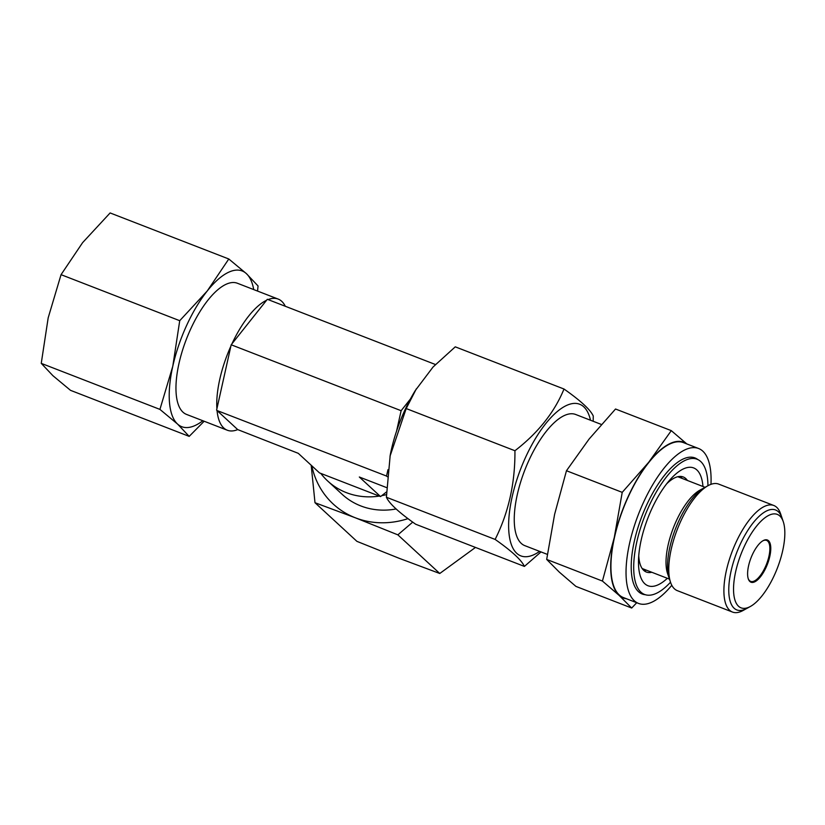 <?xml version="1.0" encoding="UTF-8"?>
<svg xmlns="http://www.w3.org/2000/svg" width="825" height="825" viewBox="0 0 825 825"><rect width="100%" height="100%" fill="white"/><g stroke="black" fill="none" stroke-linecap="round" stroke-linejoin="round"><path stroke-width="1.24" d="M593.185 421.276L593.257 415.996C590.37 409.674 580.614 400.682 564.001 389.018L455.266 346.84L433.063 367.001L415.336 390.472A81.324 31.598 111.2 0 0 404.724 410.438A81.324 31.598 111.2 0 0 390.204 455.235L386.399 497.248C389.287 503.58 399.042 512.572 415.666 524.226L524.401 566.414L541.025 551.925M416.367 388.792L406.199 408.561L390.008 456.256M590.483 420.224A81.324 31.598 111.2 0 0 525.577 457.318A81.324 31.598 111.2 0 0 509.355 536.281A81.324 31.598 111.2 0 0 539.602 551.378M564.001 389.018C554.503 412.252 538.148 432.826 514.934 450.739C515.202 482.965 508.602 512.531 495.134 539.426C511.758 551.09 521.513 560.082 524.401 566.414M547.377 554.39L524.813 545.645A70.342 27.328 -68.8 0 1 528.908 460.391A70.342 27.328 -68.8 0 1 575.695 414.49L601.342 424.442M566.466 470.735L622.225 492.36L614.285 537.467L602.425 581.058L619.018 595.299L631.692 608.035L575.933 586.4L559.35 572.158L546.676 559.422L554.617 514.315L566.466 470.735L589.05 439.117L615.533 409.014L671.292 430.64L648.718 462.258A83.521 32.453 -68.8 0 1 686.596 443.84M546.676 559.422L602.425 581.058M626.495 598.764A83.521 32.453 -68.8 0 1 619.018 595.299A83.521 32.453 -68.8 0 1 614.285 537.467A83.521 32.453 111.2 0 1 648.718 462.258L622.225 492.36M623.401 597.558A83.088 32.278 -68.8 0 1 628.238 496.856A83.088 32.278 -68.8 0 1 683.492 442.633L698.6 448.501A83.088 32.278 111.2 0 0 643.345 502.714A83.088 32.278 -68.8 0 0 638.509 603.415L623.401 597.558M686.823 443.933L671.292 430.64M631.692 608.035L636.714 602.724M671.798 585.286A83.088 32.278 -68.8 0 1 638.509 603.415M710.964 484.337A83.088 32.278 111.2 0 0 698.6 448.501M645.315 594.712A72.971 28.349 -68.8 0 1 642.159 593.99A72.971 28.349 -68.8 0 1 646.408 505.55A72.971 28.349 -68.8 0 1 694.949 457.927A72.971 28.349 -68.8 0 1 697.764 459.515M707.943 485.729A72.538 28.184 -68.8 0 0 700.724 461.526A72.538 28.184 111.2 0 0 697.053 459.216A72.538 28.184 111.2 0 0 646.604 511.552A72.538 28.184 111.2 0 0 640.922 592.144A72.538 28.184 -68.8 0 0 644.583 594.464A72.538 28.184 -68.8 0 0 670.508 582.223M667.353 578.304A63.174 24.544 -68.8 0 1 644.779 583.718A63.174 24.544 111.2 0 1 638.498 560.587A63.174 24.544 111.2 0 1 669.714 480.119A63.174 24.544 111.2 0 1 696.867 469.951A63.174 24.544 -68.8 0 1 702.962 486.492M666.652 483.842A50.995 19.81 111.2 0 1 683.224 476.953A50.995 19.81 111.2 0 1 685.802 478.582A50.995 19.81 -68.8 0 1 687.39 480.459M651.781 572.261A50.995 19.81 -68.8 0 1 646.336 572.034A50.995 19.81 -68.8 0 1 643.758 570.405A50.995 19.81 111.2 0 1 638.746 555.772M682.11 478.407A50.995 19.81 111.2 0 0 680.512 476.53A50.995 19.81 111.2 0 0 680.388 476.417M643.882 570.518A50.995 19.81 111.2 0 0 646.491 570.209M708.025 485.688L699.837 490.205A49.232 19.13 111.2 0 0 676.273 520.977A49.232 19.13 -68.8 0 0 667.549 573.458L670.539 582.306A57.152 22.203 -68.8 0 1 680.666 521.4A57.152 22.203 111.2 0 1 708.025 485.688A57.152 22.203 111.2 0 1 718.678 484.1L773.819 505.498A57.152 22.203 111.2 0 0 735.807 542.788A57.152 22.203 -68.8 0 0 732.476 612.057L677.346 590.659A57.152 22.203 -68.8 0 1 670.539 582.306M783.276 521.72A50.119 19.47 111.2 0 0 743.985 547.099A50.119 19.47 -68.8 0 0 733.796 594.268A50.119 19.47 -68.8 0 0 750.41 606.458A50.119 19.47 -68.8 0 0 774.397 575.138A50.119 19.47 111.2 0 0 783.276 521.72L780.615 513.851A57.152 22.203 111.2 0 0 773.819 505.498M750.41 606.458L743.129 610.469A57.152 22.203 -68.8 0 1 732.476 612.057M752.317 554.782A22.636 8.797 111.2 0 0 748.306 578.913A22.636 8.797 111.2 0 0 766.054 567.445A22.636 8.797 111.2 0 0 770.663 546.14A22.636 8.797 111.2 0 0 763.156 540.633A22.636 8.797 111.2 0 0 752.317 554.782M748.182 578.531A21.976 8.539 111.2 0 0 750.678 581.388A21.976 8.539 111.2 0 0 765.291 567.043A21.976 8.539 -68.8 0 0 766.569 540.406A21.976 8.539 -68.8 0 0 762.805 540.839M189.193 436.373L70.517 390.338L52.913 375.695L41.25 363.361L48.18 317.852L61.05 274.663L82.603 242.653L110.117 212.943L228.793 258.988L207.23 290.998A83.521 32.453 111.2 0 0 172.796 366.197L159.926 409.396L177.53 424.04L189.193 436.373L204.157 421.245M41.25 363.361L159.926 409.396M61.05 274.663L179.726 320.698L172.796 366.197A83.521 32.453 111.2 0 0 177.53 424.04A83.521 32.453 111.2 0 0 202.837 420.74M253.718 289.585A83.521 32.453 111.2 0 0 246.397 273.632A83.521 32.453 111.2 0 0 207.23 290.998L179.726 320.698M227.308 430.227A70.342 27.328 111.2 0 0 237.713 429.598L217.047 410.541A70.342 27.328 111.2 0 0 227.308 430.227L186.522 414.408A70.342 27.328 -68.8 0 1 190.616 329.154A70.342 27.328 -68.8 0 1 237.404 283.253L278.19 299.083A70.342 27.328 111.2 0 0 268.094 299.588M257.544 291.07L258.05 285.966L246.397 273.632L228.793 258.988M266.588 300.248A70.342 27.328 111.2 0 0 231.938 343.829L267.341 299.3L435.435 364.516M285.295 306.271A70.342 27.328 111.2 0 0 278.19 299.083M230.887 346.139A70.342 27.328 111.2 0 0 216.903 408.767L231.186 344.778L231.938 343.829M410.386 399.052L401.125 410.706L231.186 344.778M387.956 469.703L386.543 476.056L387.255 476.716M401.125 410.706L396.567 431.124M386.471 491.968L380.552 496.578L319.502 472.9L298.268 453.327L237.713 429.598M380.552 496.578L359.318 477.005L386.605 487.596M217.047 410.541L386.543 476.056M311.819 465.816A83.521 76.075 -47.3 0 0 355.379 517.811A83.521 76.075 -47.3 0 0 407.983 518.636M396.103 508.963A70.342 64.072 132.7 0 1 342.138 494.319L327.731 481.037A70.342 64.072 -47.3 0 0 379.283 496.093M311.19 465.238L314.995 502.714L355.379 517.811L397.856 534.847L412.727 522.122M475.478 547.429L439.766 573.488L399.393 558.391L356.916 541.355L314.995 502.714M439.766 573.488L397.856 534.847M381.717 495.67A70.342 64.072 -47.3 0 0 386.42 494.618M320.781 473.395A70.342 64.072 -47.3 0 0 327.731 481.037M216.593 410.128L216.903 408.767M495.134 539.426L386.399 497.248M514.934 450.739L406.199 408.561M669.921 580.192A53.594 20.821 -68.8 0 1 678.697 521.204A53.594 20.821 -68.8 0 1 706.138 486.832M782.564 519.915A53.594 20.821 111.2 0 0 775.583 509.984A53.594 20.821 111.2 0 0 739.932 544.964A53.594 20.821 111.2 0 0 736.818 609.923A53.594 20.821 111.2 0 0 748.657 607.303M691.886 457.205L697.053 459.216M639.427 592.453L644.583 594.464M705.076 487.317L677.779 476.726M669.457 579.119L642.159 568.528"/></g></svg>
